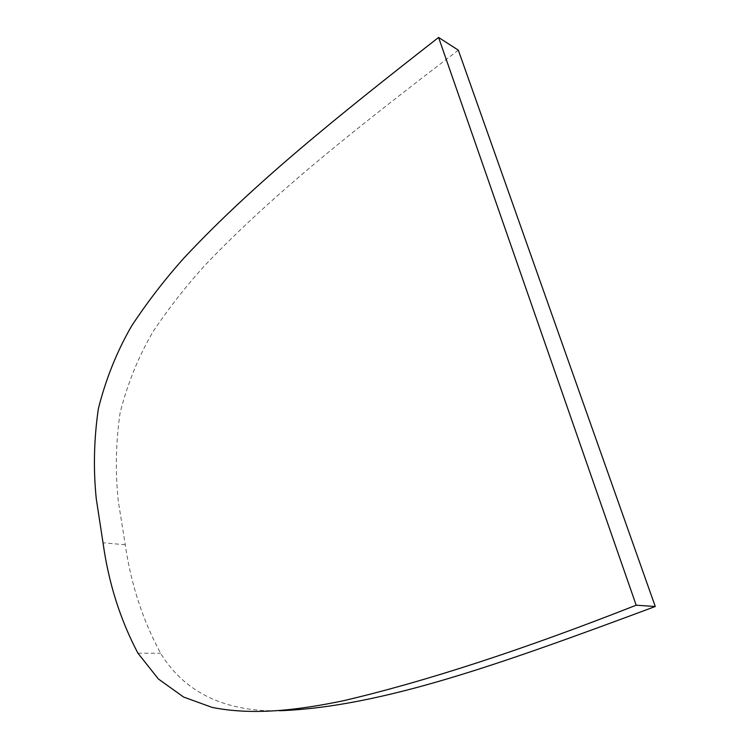 <?xml version="1.0" encoding="UTF-8"?>
<svg xmlns="http://www.w3.org/2000/svg" width="749" height="749" viewBox="0 0 749 749"><rect width="100%" height="100%" fill="white"/><g stroke="black" fill="none" stroke-linecap="round" stroke-linejoin="round"><path stroke-width="0.56" stroke-dasharray="3.75 2.81" d="M458.332 50.174C357.17 127.47 273.834 193.045 205.516 264.725C186.473 285.584 169.012 307.839 153.152 331.489C138.49 356.515 127.47 383.647 120.093 412.905C115.777 442.725 115.187 472.245 118.333 501.474L125.261 544.757C130.953 584.098 142.741 620.266 160.623 653.268C187.259 697.216 232.527 711.868 279.48 710.754M125.261 544.757L103.025 542.791M137.938 653.194L160.623 653.268"/><path stroke-width="1.12" d="M438.586 37.45C336.526 117.144 252.806 184.46 184.235 257.731C165.117 279.049 147.6 301.763 131.674 325.881C116.928 351.375 105.834 379.003 98.362 408.757C93.943 439.073 93.241 469.089 96.265 498.787L103.025 542.791C108.549 582.788 120.186 619.592 137.938 653.194L158.404 679.006L183.599 697.038L212.098 707.393C252.17 715.435 296.342 710.558 343.772 700.661C426.275 681.29 523.748 649.477 636.182 605.201L655.263 606.512L458.332 50.174L438.586 37.45L636.182 605.201M279.48 710.754C382.346 706.831 502.27 663.361 655.263 606.512"/></g></svg>
